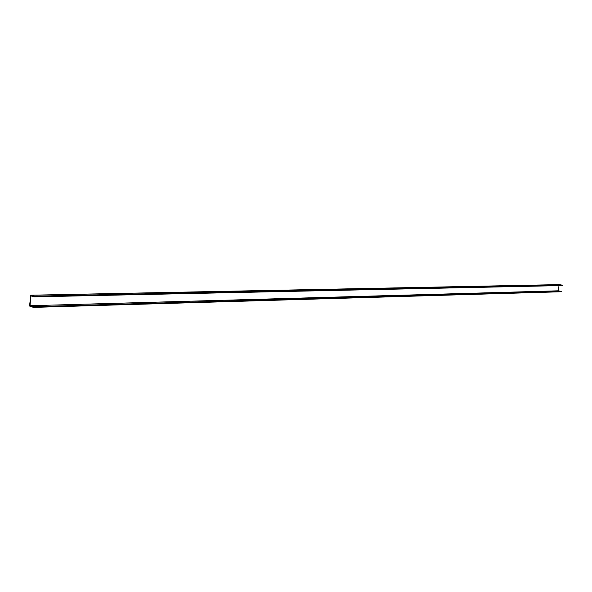 <?xml version="1.0" encoding="UTF-8"?>
<svg xmlns="http://www.w3.org/2000/svg" width="592" height="592" viewBox="0 0 592 592"><rect width="100%" height="100%" fill="white"/><g stroke="black" fill="none" stroke-linecap="round" stroke-linejoin="round"><path stroke-width="0.89" d="M34.514 296.844L30.784 295.911L30.029 305.716L33.751 306.678L33.714 307.381L29.97 306.419L29.6 305.605L30.769 295.201L34.565 296.141L34.528 296.844L562.282 285.559L34.551 296.844M559.011 284.626L30.836 295.208M562.282 285.559L562.319 285.144L559.129 284.626M559.003 285.633L558.36 290.805L30.029 305.716M558.36 290.805L561.63 291.456L33.84 306.878M33.737 307.381L561.63 291.456M562.319 285.144L34.565 296.141M562.4 285.263L34.662 296.34M562.37 285.47L34.632 296.688M561.549 291.338L33.751 306.678M561.601 291.664L33.818 307.233M559.07 284.619L30.769 295.201M561.512 291.752L33.714 307.381"/></g></svg>
